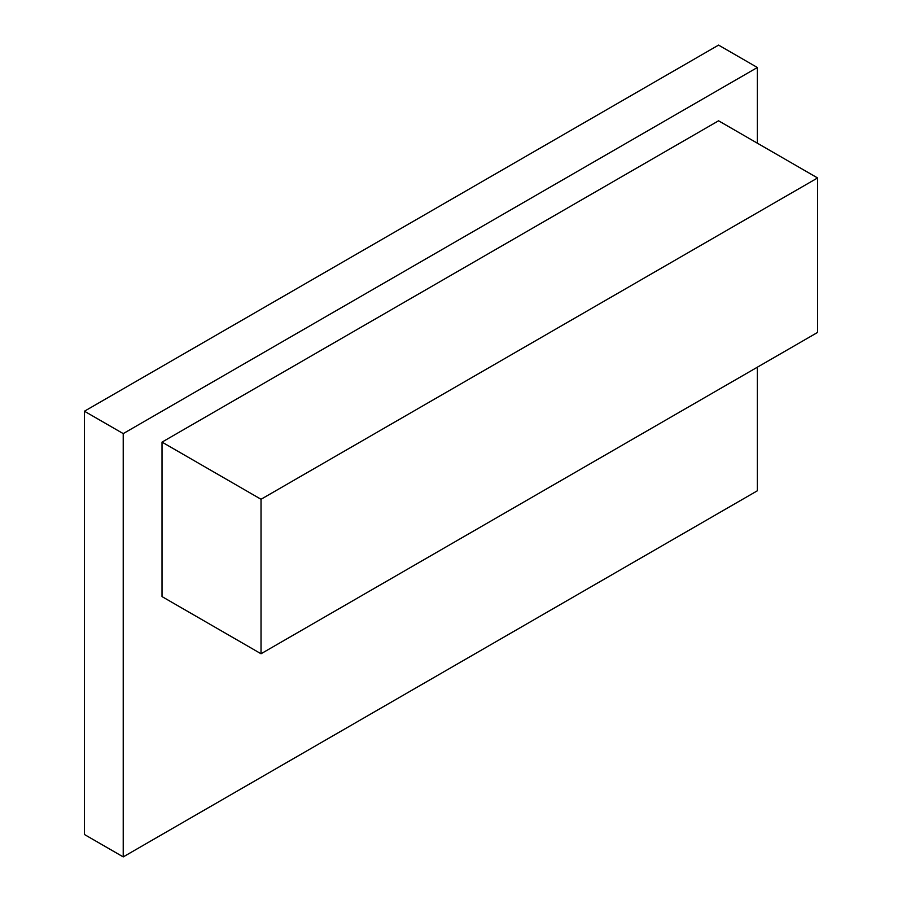 <?xml version="1.0" encoding="UTF-8"?>
<svg xmlns="http://www.w3.org/2000/svg" width="902" height="902" viewBox="0 0 902 902"><rect width="100%" height="100%" fill="white"/><g stroke="black" fill="none" stroke-linecap="round" stroke-linejoin="round"><path stroke-width="1.35" d="M757.364 367.193L757.364 490.778L123.224 856.9L123.224 433.614L757.364 67.503L757.364 143.192M162.022 442.115L162.022 596.594L261.028 653.758L817.573 332.432L817.573 177.953L718.567 120.8L162.022 442.115L261.028 499.268L261.028 653.758M123.224 856.9L84.427 834.497L84.427 411.222L718.567 45.1L757.364 67.503M123.224 433.614L84.427 411.222M817.573 177.953L261.028 499.268"/></g></svg>
